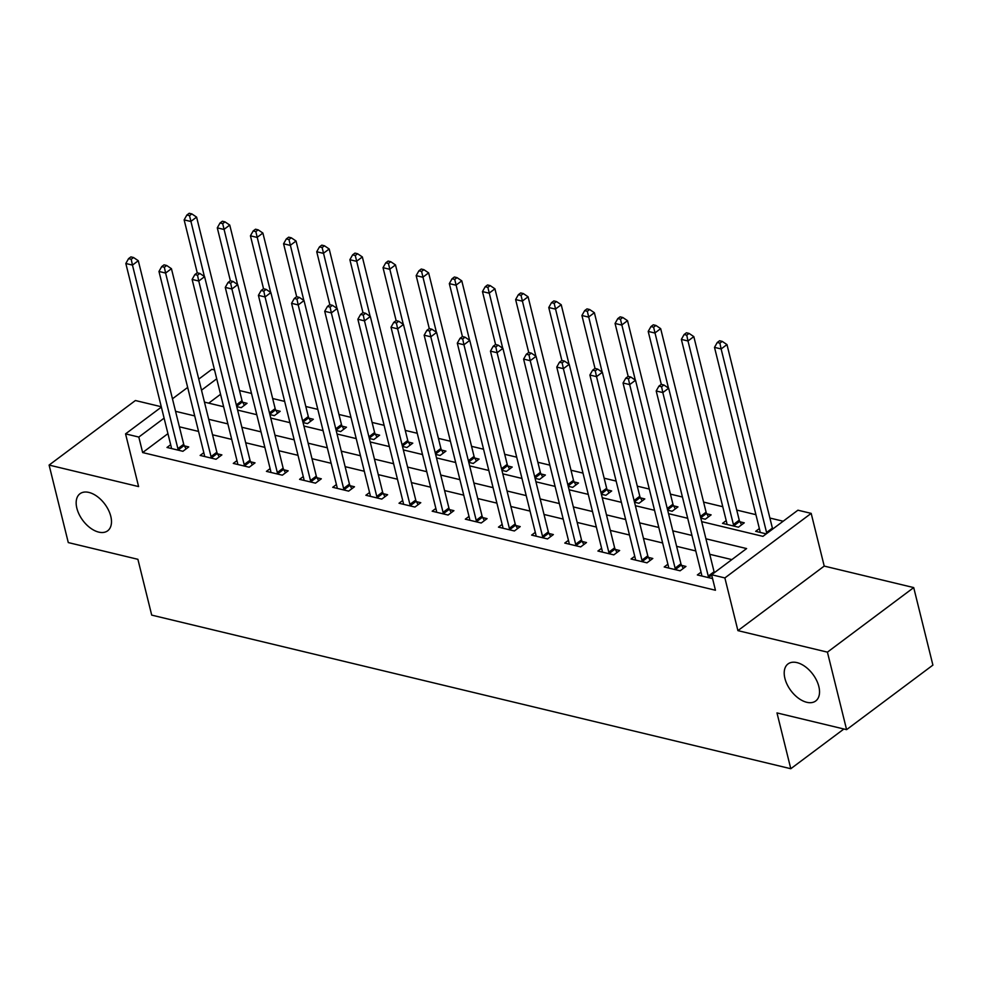 <?xml version="1.0" encoding="UTF-8"?>
<svg xmlns="http://www.w3.org/2000/svg" width="982" height="982" viewBox="0 0 982 982"><rect width="100%" height="100%" fill="white"/><g stroke="black" fill="none" stroke-linecap="round" stroke-linejoin="round"><path stroke-width="1.47" d="M784.9 678.378A23.126 13.699 53.2 0 1 788.018 663.93A23.126 13.699 53.2 0 1 805.277 666.68A23.126 13.699 53.2 0 1 818.841 686.528A23.126 13.699 53.2 0 1 815.723 700.976A23.126 13.699 53.2 0 1 798.464 698.227A23.126 13.699 53.2 0 1 784.9 678.378M76.854 508.185A23.126 13.699 53.2 0 1 79.972 493.75A23.126 13.699 53.2 0 1 97.23 496.499A23.126 13.699 53.2 0 1 110.794 516.348A23.126 13.699 53.2 0 1 107.676 530.796A23.126 13.699 53.2 0 1 90.418 528.046A23.126 13.699 53.2 0 1 76.854 508.185M701.676 521.638L762.928 536.356L797.912 510.198L811.181 513.377L724.876 577.932L711.619 574.74L746.602 548.57L705.923 538.799M824.217 566.086L737.912 630.628L827.421 652.146L846.594 729.651L932.9 665.109L913.714 587.592L824.217 566.086L811.181 513.377M161.281 406.744L135.406 400.521L49.1 465.075L138.597 486.581L125.561 433.872L161.367 407.1M198.769 379.126L211.854 369.33L214.53 369.969M783.17 521.221L769.888 518.042M755.919 514.678L736.746 510.075M722.764 506.712L703.591 502.097M682.441 497.015L670.448 494.13M649.286 489.048L637.306 486.164M616.144 481.082L604.151 478.197M583.001 473.115L571.008 470.231M549.846 465.149L537.854 462.264M516.704 457.182L504.711 454.298M483.549 449.216L471.556 446.331M450.407 441.249L438.414 438.365M417.252 433.283L405.259 430.398M384.109 425.316L372.117 422.432M350.955 417.35L338.962 414.465M317.812 409.371L305.819 406.499M284.657 401.405L272.677 398.532M251.515 393.438L239.522 390.554M827.421 652.146L913.714 587.592M846.594 729.651L776.983 712.92L790.792 768.722L151.707 615.113L137.897 559.31L68.286 542.58L49.1 465.075M220.557 394.298L208.724 403.148M236.736 406.597L241.216 407.677L247.047 403.32L242.726 402.276M269.89 414.576L274.359 415.644L280.189 411.286L275.881 410.243M303.033 422.542L307.513 423.61L313.344 419.253L309.023 418.209M336.188 430.509L340.656 431.577L346.486 427.219L342.178 426.176M369.33 438.475L373.811 439.543L379.641 435.186L375.32 434.154M402.485 446.442L406.953 447.51L412.784 443.152L408.475 442.121M435.627 454.408L440.108 455.476L445.938 451.119L441.618 450.087M468.782 462.375L473.25 463.455L479.081 459.085L474.772 458.054M501.925 470.341L506.393 471.421L512.223 467.051L507.915 466.02M535.08 478.308L539.548 479.388L545.378 475.018L541.07 473.987M568.222 486.274L572.69 487.354L578.521 482.984L574.212 481.953M601.365 494.241L605.845 495.321L611.676 490.963L607.355 489.92M634.519 502.207L638.987 503.287L644.818 498.93L640.51 497.886M667.662 510.174L672.142 511.254L677.973 506.896L673.652 505.853M700.817 518.14L705.285 519.22L711.115 514.863L706.807 513.819M726.201 520.607L722.519 523.369L738.439 527.187L744.27 522.829L739.949 521.786M759.356 528.574L755.674 531.336L766.255 533.877M167.934 433.651L142.648 452.567L715.448 590.243L711.619 574.74M731.848 559.605L709.765 554.302M695.784 550.939L676.61 546.323M662.641 542.972L643.468 538.357M629.487 535.006L610.313 530.39M596.344 527.039L577.17 522.424M563.189 519.073L544.016 514.458M530.047 511.094L510.873 506.491M496.892 503.128L477.718 498.525M463.75 495.161L444.576 490.558M430.595 487.195L411.433 482.592M397.452 479.228L378.279 474.625M364.297 471.262L345.136 466.659M331.155 463.295L311.981 458.692M298.012 455.329L278.839 450.726M264.858 447.362L245.684 442.759M231.715 439.396L212.542 434.781M198.56 431.429L179.387 426.814M170.672 444.711L166.989 447.461L182.898 451.29L188.728 446.933L184.42 445.889M203.826 452.677L200.144 455.427L216.052 459.257L221.883 454.899L217.562 453.856M236.969 460.644L233.286 463.406L249.195 467.223L255.025 462.866L250.717 461.822M270.124 468.61L266.429 471.372L282.35 475.19L288.18 470.832L283.859 469.789M303.266 476.577L299.584 479.339L315.492 483.156L321.323 478.799L317.014 477.755M336.409 484.543L332.726 487.305L348.647 491.123L354.477 486.765L350.157 485.734M369.563 492.51L365.881 495.272L381.789 499.089L387.62 494.732L383.311 493.7M402.706 500.476L399.023 503.238L414.944 507.056L420.775 502.698L416.454 501.667M435.861 508.455L432.178 511.205L448.087 515.034L453.917 510.665L449.609 509.633M469.003 516.422L465.321 519.171L481.229 523.001L487.06 518.631L482.751 517.6M502.158 524.388L498.475 527.138L514.384 530.967L520.215 526.597L515.906 525.566M535.3 532.354L531.618 535.104L547.526 538.934L553.357 534.564L549.048 533.533M568.455 540.321L564.773 543.071L580.681 546.9L586.512 542.543L582.191 541.499M601.598 548.287L597.915 551.037L613.824 554.867L619.654 550.509L615.346 549.466M634.753 556.254L631.07 559.004L646.978 562.833L652.809 558.476L648.488 557.432M667.895 564.22L664.213 566.97L680.121 570.8L685.952 566.442L681.643 565.399M701.038 572.187L697.355 574.949L712.576 578.594M790.792 768.722L843.906 729M737.912 630.628L724.876 577.932M142.648 452.567L138.818 437.064L125.561 433.872M204.452 402.129L223.626 406.732M237.607 410.095L256.781 414.699M270.75 418.062L289.923 422.665M303.904 426.028L323.078 430.644M337.047 433.995L356.221 438.61M370.202 441.961L389.375 446.577M403.344 449.928L422.518 454.543M436.499 457.894L455.66 462.51M469.642 465.873L488.815 470.476M502.796 473.84L521.958 478.443M535.939 481.806L555.112 486.409M569.081 489.773L588.255 494.376M602.236 497.739L621.41 502.342M635.379 505.705L654.552 510.309M668.533 513.672L687.707 518.275M216.715 378.807L201.506 390.185M172.451 398.802L187.672 387.424M164.104 418.148L138.818 437.064M691.942 535.436L672.78 530.832M658.799 527.469L639.626 522.866M625.657 519.503L606.483 514.887M592.502 511.536L573.328 506.921M559.359 503.57L540.186 498.954M526.205 495.603L507.031 490.988M493.062 487.637L473.889 483.021M459.907 479.658L440.746 475.055M426.765 471.691L407.591 467.088M393.61 463.725L374.449 459.122M360.468 455.758L341.294 451.155M327.313 447.792L308.152 443.189M294.17 439.826L274.997 435.222M261.028 431.859L241.854 427.256M227.873 423.893L208.7 419.289M194.731 415.926L175.557 411.323M177.877 448.627L183.708 444.269L138.29 260.721L132.46 265.091L177.877 448.627A3.609 2.136 -126.8 0 0 178.356 449.83L178.589 450.247M131.22 259.273L133.552 257.53L130.901 256.891L128.568 258.634L131.22 259.273L132.46 265.091L125.831 263.495L171.249 447.031A3.609 2.136 -126.8 0 1 171.347 448.148L171.31 448.504M183.708 444.269A3.609 2.136 -126.8 0 0 184.186 445.472L186.077 448.921M138.29 260.721L133.552 257.53M128.568 258.634L125.831 263.495M244.383 405.308L242.493 401.859A3.609 2.136 53.2 0 1 242.026 400.656L196.596 217.108L190.766 221.478L184.137 219.882L197.247 272.836M204.391 276.531L189.526 215.659L191.858 213.916L189.207 213.278L186.875 215.021L189.526 215.659M184.137 219.882L186.875 215.021M191.858 213.916L196.596 217.108M211.02 456.593L216.862 452.236L171.433 268.687L165.602 273.057L211.02 456.593A3.609 2.136 -126.8 0 0 211.498 457.796L211.731 458.226M164.362 267.239L166.695 265.496L164.043 264.858L161.711 266.601L164.362 267.239L165.602 273.057L158.974 271.462L204.391 454.997A3.609 2.136 -126.8 0 1 204.489 456.114L204.452 456.47M216.862 452.236A3.609 2.136 -126.8 0 0 217.329 453.438L219.219 456.888M171.433 268.687L166.695 265.496M161.711 266.601L158.974 271.462M244.174 464.56L250.005 460.202L204.587 276.654L198.757 281.024L244.174 464.56A3.609 2.136 -126.8 0 0 244.653 465.763L244.886 466.192M197.517 275.205L199.849 273.462L197.198 272.824L194.866 274.567L197.517 275.205L198.757 281.024L192.128 279.428L237.546 462.964A3.609 2.136 -126.8 0 1 237.644 464.081L237.595 464.437M250.005 460.202A3.609 2.136 -126.8 0 0 250.484 461.405L252.374 464.854M204.587 276.654L199.849 273.462M194.866 274.567L192.128 279.428M277.317 472.526L283.147 468.168L237.73 284.633L231.899 288.99L277.317 472.526A3.609 2.136 -126.8 0 0 277.796 473.729L278.029 474.159M230.66 283.172L232.992 281.429L230.34 280.791L228.008 282.534L230.66 283.172L231.899 288.99L225.271 287.395L270.688 470.93A3.609 2.136 -126.8 0 1 270.786 472.047L270.75 472.403M283.147 468.168A3.609 2.136 -126.8 0 0 283.626 469.371L285.517 472.821M237.73 284.633L232.992 281.429M228.008 282.534L225.271 287.395M277.538 413.275L275.647 409.825A3.609 2.136 53.2 0 1 275.169 408.622L229.751 225.074L223.921 229.444L217.292 227.849L230.389 280.803M237.546 284.498L222.681 223.626L225.013 221.883L222.362 221.245L220.029 222.988L222.681 223.626M217.292 227.849L220.029 222.988M225.013 221.883L229.751 225.074M310.68 421.241L308.79 417.792A3.609 2.136 53.2 0 1 308.311 416.589L262.894 233.053L257.063 237.411L250.435 235.815L263.544 288.769M270.688 292.464L255.823 231.592L258.156 229.849L255.504 229.211L253.172 230.954L255.823 231.592M250.435 235.815L253.172 230.954M258.156 229.849L262.894 233.053M343.823 429.208L341.945 425.758A3.609 2.136 53.2 0 1 341.466 424.555L296.048 241.02L290.218 245.377L283.577 243.781L296.687 296.736M303.843 300.431L288.978 239.559L291.31 237.816L288.659 237.178L286.327 238.921L288.978 239.559M283.577 243.781L286.327 238.921M291.31 237.816L296.048 241.02M310.472 480.493L316.302 476.135L270.885 292.599L265.054 296.957L310.472 480.493A3.609 2.136 -126.8 0 0 310.95 481.696L311.184 482.125M263.814 291.138L266.147 289.395L263.495 288.757L261.163 290.5L263.814 291.138L265.054 296.957L258.413 295.361L303.843 478.897A3.609 2.136 -126.8 0 1 303.929 480.014L303.892 480.37M316.302 476.135A3.609 2.136 -126.8 0 0 316.781 477.338L318.671 480.787M270.885 292.599L266.147 289.395M261.163 290.5L258.413 295.361M376.978 437.174L375.087 433.725A3.609 2.136 53.2 0 1 374.608 432.522L329.191 248.986L323.36 253.344L316.732 251.748L329.829 304.702M336.986 308.397L322.121 247.525L324.453 245.782L321.801 245.144L319.469 246.887L322.121 247.525M316.732 251.748L319.469 246.887M324.453 245.782L329.191 248.986M343.614 488.459L349.445 484.101L304.027 300.566L298.197 304.923L343.614 488.459A3.609 2.136 -126.8 0 0 344.093 489.662L344.326 490.092M296.957 299.105L299.289 297.362L296.638 296.724L294.305 298.467L296.957 299.105L298.197 304.923L291.568 303.328L336.986 486.863A3.609 2.136 -126.8 0 1 337.084 487.98L337.047 488.336M349.445 484.101A3.609 2.136 -126.8 0 0 349.923 485.304L351.814 488.754M304.027 300.566L299.289 297.362M294.305 298.467L291.568 303.328M376.769 496.426L382.599 492.068L337.182 308.532L331.339 312.89L376.769 496.426A3.609 2.136 -126.8 0 0 377.248 497.628L377.481 498.058M330.112 307.071L332.444 305.328L329.792 304.69L327.46 306.433L330.112 307.071L331.339 312.89L324.711 311.294L370.14 494.83A3.609 2.136 -126.8 0 1 370.226 495.947L370.189 496.303M382.599 492.068A3.609 2.136 -126.8 0 0 383.078 493.271L384.956 496.72M337.182 308.532L332.444 305.328M327.46 306.433L324.711 311.294M409.911 504.392L415.742 500.034L370.324 316.499L364.494 320.856L409.911 504.392A3.609 2.136 -126.8 0 0 410.39 505.595L410.623 506.025M363.254 315.038L365.586 313.295L362.935 312.657L360.603 314.4L363.254 315.038L364.494 320.856L357.865 319.26L403.283 502.796A3.609 2.136 -126.8 0 1 403.381 503.913L403.344 504.269M415.742 500.034A3.609 2.136 -126.8 0 0 416.221 501.237L418.111 504.687M370.324 316.499L365.586 313.295M360.603 314.4L357.865 319.26M443.066 512.358L448.897 508.001L403.467 324.465L397.636 328.823L443.066 512.358A3.609 2.136 -126.8 0 0 443.545 513.561L443.778 513.991M396.409 323.004L398.741 321.261L396.09 320.623L393.757 322.366L396.409 323.004L397.636 328.823L391.008 327.227L436.438 510.775A3.609 2.136 -126.8 0 1 436.524 511.88L436.487 512.236M448.897 508.001A3.609 2.136 -126.8 0 0 449.375 509.204L451.254 512.653M403.467 324.465L398.741 321.261M393.757 322.366L391.008 327.227M476.209 520.325L482.039 515.967L436.622 332.432L430.791 336.789L476.209 520.325A3.609 2.136 -126.8 0 0 476.687 521.528L476.921 521.958M429.551 330.971L431.884 329.228L429.232 328.589L426.9 330.333L429.551 330.971L430.791 336.789L424.163 335.193L469.58 518.742A3.609 2.136 -126.8 0 1 469.678 519.846L469.642 520.215M482.039 515.967A3.609 2.136 -126.8 0 0 482.518 517.17L484.408 520.62M436.622 332.432L431.884 329.228M426.9 330.333L424.163 335.193M410.12 445.141L408.242 441.691A3.609 2.136 53.2 0 1 407.763 440.488L362.346 256.953L356.503 261.31L349.874 259.714L362.984 312.669M370.128 316.364L355.275 255.492L357.608 253.749L354.956 253.111L352.624 254.854L355.275 255.492M349.874 259.714L352.624 254.854M357.608 253.749L362.346 256.953M443.275 453.107L441.384 449.658A3.609 2.136 53.2 0 1 440.906 448.455L395.488 264.919L389.658 269.277L383.029 267.681L396.127 320.635M403.283 324.33L388.418 263.458L390.75 261.715L388.099 261.077L385.766 262.82L388.418 263.458M383.029 267.681L385.766 262.82M390.75 261.715L395.488 264.919M476.417 461.074L474.539 457.624A3.609 2.136 53.2 0 1 474.06 456.421L428.631 272.886L422.8 277.243L416.172 275.647L429.281 328.602M436.425 332.297L421.573 271.425L423.905 269.682L421.253 269.043L418.921 270.786L421.573 271.425M416.172 275.647L418.921 270.786M423.905 269.682L428.631 272.886M509.572 469.04L507.682 465.591A3.609 2.136 53.2 0 1 507.203 464.388L461.786 280.852L455.955 285.21L449.326 283.614L462.424 336.568L460.042 338.311L462.706 338.937L465.038 337.194L462.387 336.556M469.58 340.275L454.715 279.391L457.047 277.648L454.396 277.01L452.064 278.753L454.715 279.391M449.326 283.614L452.064 278.753M457.047 277.648L461.786 280.852M542.715 477.007L540.837 473.557A3.609 2.136 53.2 0 1 540.358 472.354L494.928 288.818L489.097 293.176L482.469 291.593L495.579 344.535M502.723 348.242L487.87 287.358L490.202 285.615L487.538 284.976L485.206 286.732L487.87 287.358M482.469 291.593L485.206 286.732M490.202 285.615L494.928 288.818M509.363 528.304L515.194 523.934L469.764 340.398L463.934 344.756L509.363 528.304A3.609 2.136 -126.8 0 0 509.842 529.507L510.063 529.924M462.706 338.937L463.934 344.756L457.305 343.172L502.735 526.708A3.609 2.136 -126.8 0 1 502.821 527.813L502.784 528.181M515.194 523.934A3.609 2.136 -126.8 0 0 515.673 525.137L517.551 528.586M469.764 340.398L465.038 337.194M460.042 338.311L457.305 343.172M575.869 484.985L573.979 481.524A3.609 2.136 53.2 0 1 573.5 480.321L528.083 296.785L522.252 301.143L515.624 299.559L528.721 352.501M535.877 356.208L521.012 295.337L523.345 293.581L520.693 292.943L518.361 294.698L521.012 295.337M515.624 299.559L518.361 294.698M523.345 293.581L528.083 296.785M542.506 536.27L548.337 531.9L502.919 348.365L497.088 352.722L542.506 536.27A3.609 2.136 -126.8 0 0 542.985 537.473L543.218 537.89M495.849 346.916L498.181 345.161L495.529 344.522L493.197 346.278L495.849 346.916L497.088 352.722L490.46 351.139L535.877 534.674A3.609 2.136 -126.8 0 1 535.976 535.779L535.939 536.147M548.337 531.9A3.609 2.136 -126.8 0 0 548.815 533.103L550.706 536.565M502.919 348.365L498.181 345.161M493.197 346.278L490.46 351.139M609.012 492.952L607.122 489.49A3.609 2.136 53.2 0 1 606.655 488.287L561.225 304.751L555.395 309.109L548.766 307.526L561.876 360.48M569.02 364.175L554.155 303.303L556.487 301.548L553.836 300.922L551.503 302.665L554.155 303.303M548.766 307.526L551.503 302.665M556.487 301.548L561.225 304.751M575.661 544.237L581.491 539.867L536.062 356.331L530.231 360.689L575.661 544.237A3.609 2.136 -126.8 0 0 576.127 545.44L576.36 545.857M528.991 354.883L531.323 353.127L528.672 352.501L526.34 354.244L528.991 354.883L530.231 360.689L523.602 359.105L569.02 542.641A3.609 2.136 -126.8 0 1 569.118 543.746L569.081 544.114M581.491 539.867A3.609 2.136 -126.8 0 0 581.97 541.07L583.848 544.531M536.062 356.331L531.323 353.127M526.34 354.244L523.602 359.105M642.167 500.918L640.276 497.457A3.609 2.136 53.2 0 1 639.798 496.254L594.38 312.718L588.549 317.088L581.921 315.492L595.018 368.446M602.175 372.141L587.31 311.269L589.642 309.526L586.99 308.888L584.658 310.631L587.31 311.269M581.921 315.492L584.658 310.631M589.642 309.526L594.38 312.718M608.803 552.203L614.634 547.833L569.216 364.297L563.386 368.667L608.803 552.203A3.609 2.136 -126.8 0 0 609.282 553.406L609.515 553.823M562.146 362.849L564.478 361.106L561.827 360.468L559.495 362.211L562.146 362.849L563.386 368.667L556.757 367.072L602.175 550.607A3.609 2.136 -126.8 0 1 602.273 551.712L602.224 552.08M614.634 547.833A3.609 2.136 -126.8 0 0 615.113 549.036L617.003 552.498M569.216 364.297L564.478 361.106M559.495 362.211L556.757 367.072M675.309 508.885L673.419 505.435A3.609 2.136 53.2 0 1 672.94 504.22L627.523 320.684L621.692 325.054L615.063 323.459L628.173 376.413M635.317 380.108L620.452 319.236L622.784 317.493L620.133 316.855L617.801 318.598L620.452 319.236M615.063 323.459L617.801 318.598M622.784 317.493L627.523 320.684M641.946 560.17L647.776 555.8L602.359 372.264L596.528 376.634L641.946 560.17A3.609 2.136 -126.8 0 0 642.424 561.373L642.658 561.79M595.288 370.815L597.621 369.072L594.969 368.434L592.637 370.177L595.288 370.815L596.528 376.634L589.9 375.038L635.317 558.574A3.609 2.136 -126.8 0 1 635.415 559.679L635.379 560.047M647.776 555.8A3.609 2.136 -126.8 0 0 648.255 557.015L650.145 560.464M602.359 372.264L597.621 369.072M592.637 370.177L589.9 375.038M708.464 516.851L706.574 513.402A3.609 2.136 53.2 0 1 706.095 512.199L660.677 328.651L654.847 333.021L648.206 331.425L661.316 384.379M668.472 388.074L653.607 327.202L655.939 325.459L653.288 324.821L650.956 326.564L653.607 327.202M648.206 331.425L650.956 326.564M655.939 325.459L660.677 328.651M675.1 568.136L680.931 563.778L635.514 380.23L629.683 384.6L675.1 568.136A3.609 2.136 -126.8 0 0 675.579 569.339L675.812 569.769M628.443 378.782L630.775 377.039L628.124 376.401L625.792 378.144L628.443 378.782L629.683 384.6L623.042 383.005L668.472 566.54A3.609 2.136 -126.8 0 1 668.558 567.657L668.521 568.013M680.931 563.778A3.609 2.136 -126.8 0 0 681.41 564.981L683.3 568.431M635.514 380.23L630.775 377.039M625.792 378.144L623.042 383.005M741.606 524.818L739.716 521.368A3.609 2.136 53.2 0 1 739.237 520.165L693.82 336.617L687.989 340.987L681.361 339.391L726.778 522.927A3.609 2.136 53.2 0 1 726.876 524.044L726.84 524.4M734.119 526.156L733.885 525.726A3.609 2.136 53.2 0 1 733.407 524.523L687.989 340.987L686.749 335.169L689.082 333.426L686.43 332.788L684.098 334.531L686.749 335.169M681.361 339.391L684.098 334.531M689.082 333.426L693.82 336.617M708.243 576.103L714.074 571.745L668.656 388.197L662.825 392.567L708.243 576.103A3.609 2.136 -126.8 0 0 708.722 577.306L708.955 577.735M661.586 386.748L663.918 385.005L661.267 384.367L658.934 386.11L661.586 386.748L662.825 392.567L656.197 390.971L701.614 574.507A3.609 2.136 -126.8 0 1 701.713 575.624L701.676 575.98M714.074 571.745A3.609 2.136 -126.8 0 0 714.405 572.653M668.656 388.197L663.918 385.005M658.934 386.11L656.197 390.971M772.724 529.04A3.609 2.136 53.2 0 1 772.392 528.132L726.975 344.596L721.132 348.954L714.503 347.358L759.933 530.894A3.609 2.136 53.2 0 1 760.019 532.011L759.982 532.367M766.893 533.398A3.609 2.136 53.2 0 1 766.561 532.49L721.132 348.954L719.904 343.135L722.236 341.392L719.585 340.754L717.253 342.497L719.904 343.135M714.503 347.358L717.253 342.497M722.236 341.392L726.975 344.596M178.356 449.83L184.186 445.472M242.493 401.859L236.662 406.217M242.026 400.656L236.318 404.915M211.498 457.796L217.329 453.438M244.653 465.763L250.484 461.405M277.796 473.729L283.626 469.371M275.647 409.825L269.817 414.183M275.169 408.622L269.473 412.882M308.79 417.792L302.959 422.15M308.311 416.589L302.616 420.848M341.945 425.758L336.114 430.116M341.466 424.555L335.77 428.815M310.95 481.696L316.781 477.338M375.087 433.725L369.257 438.082M374.608 432.522L368.913 436.781M344.093 489.662L349.923 485.304M377.248 497.628L383.078 493.271M410.39 505.595L416.221 501.237M443.545 513.561L449.375 509.204M476.687 521.528L482.518 517.17M408.242 441.691L402.411 446.049M407.763 440.488L402.068 444.748M441.384 449.658L435.554 454.015M440.906 448.455L435.21 452.714M474.539 457.624L468.709 461.982M474.06 456.421L468.365 460.681M507.682 465.591L501.851 469.948M507.203 464.388L501.507 468.647M540.837 473.557L535.006 477.927M540.358 472.354L534.65 476.614M509.842 529.507L515.673 525.137M573.979 481.524L568.148 485.894M573.5 480.321L567.805 484.58M542.985 537.473L548.815 533.103M607.122 489.49L601.291 493.86M606.655 488.287L600.947 492.547M576.127 545.44L581.97 541.07M640.276 497.457L634.446 501.827M639.798 496.254L634.102 500.525M609.282 553.406L615.113 549.036M673.419 505.435L667.588 509.793M672.94 504.22L667.244 508.492M642.424 561.373L648.255 557.015M706.574 513.402L700.743 517.76M706.095 512.199L700.399 516.458M675.579 569.339L681.41 564.981M739.716 521.368L733.885 525.726M739.237 520.165L733.407 524.523M708.722 577.306L711.704 575.084M772.392 528.132L766.561 532.49"/></g></svg>
